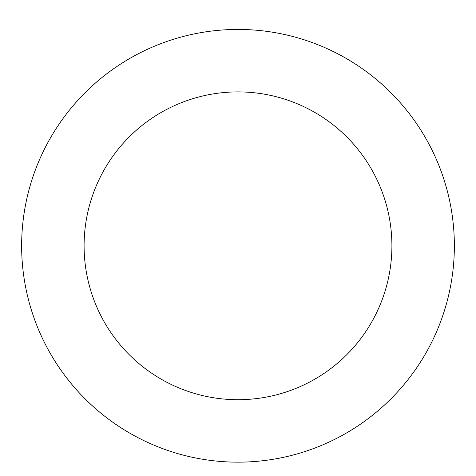 <?xml version="1.0" encoding="UTF-8"?>
<svg xmlns="http://www.w3.org/2000/svg" width="476" height="476" viewBox="0 0 476 476"><rect width="100%" height="100%" fill="white"/><g stroke="black" fill="none" stroke-linecap="round" stroke-linejoin="round"><path stroke-width="0.71" d="M452.2 276.324A216.366 216.366 0 0 0 157.33 45.036A216.366 216.366 0 0 0 104.47 416.042A216.366 216.366 0 0 0 452.2 276.324M390.368 267.512A153.903 153.903 0 0 0 180.618 102.994A153.903 153.903 0 0 0 143.014 366.895A153.903 153.903 0 0 0 390.368 267.512"/></g></svg>
